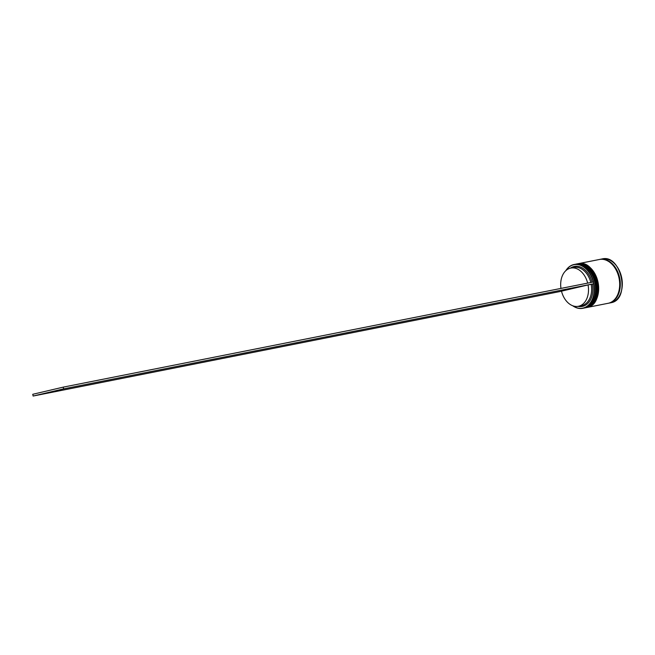 <?xml version="1.0" encoding="UTF-8"?>
<svg xmlns="http://www.w3.org/2000/svg" width="655" height="655" viewBox="0 0 655 655"><rect width="100%" height="100%" fill="white"/><g stroke="black" fill="none" stroke-linecap="round" stroke-linejoin="round"><path stroke-width="0.98" d="M572.937 305.836A22.164 15.532 -101.2 0 0 583.024 308.087A22.164 15.532 -101.2 0 0 593.651 283.754L592.423 284.041A20.37 14.279 78.8 0 1 578.013 306.352M565.764 270.72A22.344 15.655 78.8 0 1 573.747 264.571A22.344 15.655 78.8 0 1 574.124 264.489A22.344 15.655 78.8 0 1 593.774 283.091A22.344 15.655 78.8 0 1 583.187 308.235A22.344 15.655 78.8 0 1 582.819 308.317A22.344 15.655 78.8 0 1 572.716 305.754M593.266 282.002A22.164 15.532 -101.2 0 0 573.665 264.776A22.164 15.532 -101.2 0 0 565.936 270.564M593.897 279.177A21.803 15.286 78.8 0 1 593.913 279.226A21.803 15.286 78.8 0 1 595.485 287.144A21.803 15.286 78.8 0 1 595.493 287.201A21.803 15.286 -101.2 0 0 593.897 279.177M582.819 308.317L583.941 308.096A22.344 15.655 -101.2 0 0 584.317 308.014A22.344 15.655 -101.2 0 0 595.493 287.25A22.344 15.655 -101.2 0 0 593.88 279.128A22.344 15.655 -101.2 0 0 575.246 264.268L574.124 264.489M595.772 278.809A21.803 15.286 78.8 0 1 595.788 278.85A21.803 15.286 78.8 0 1 597.36 286.775A21.803 15.286 78.8 0 1 597.368 286.825A21.803 15.286 -101.2 0 0 595.772 278.809M584.751 307.932A22.344 15.655 -101.2 0 0 584.817 307.924A22.344 15.655 -101.2 0 0 585.193 307.842L585.816 307.727A22.344 15.655 -101.2 0 0 586.192 307.645A22.344 15.655 -101.2 0 0 597.368 286.874A22.344 15.655 -101.2 0 0 595.755 278.76A22.344 15.655 -101.2 0 0 577.12 263.899L576.498 264.022A22.344 15.655 78.8 0 1 596.148 282.624A22.344 15.655 78.8 0 1 585.562 307.768A22.344 15.655 78.8 0 1 585.193 307.85A22.344 15.655 78.8 0 1 585.005 307.883M578.185 263.687A22.344 15.655 78.8 0 1 578.373 263.646A22.344 15.655 78.8 0 1 598.023 282.248A22.344 15.655 78.8 0 1 587.445 307.392A22.344 15.655 78.8 0 1 587.068 307.473A22.344 15.655 78.8 0 1 586.88 307.514M578.373 263.646L599.382 259.486A22.344 15.655 78.8 0 1 619.032 278.08A22.344 15.655 78.8 0 1 608.446 303.232A22.344 15.655 78.8 0 1 608.069 303.306L587.068 307.473A22.344 15.655 -101.2 0 0 597.647 282.321A22.344 15.655 -101.2 0 0 577.997 263.728A22.344 15.655 -101.2 0 0 577.939 263.736M599.693 259.429A22.344 15.655 78.8 0 1 600.005 259.355A22.344 15.655 78.8 0 1 619.655 277.957A22.344 15.655 78.8 0 1 609.076 303.101A22.344 15.655 78.8 0 1 608.7 303.183A22.344 15.655 78.8 0 1 608.389 303.24M560.958 288.413A19.478 13.657 78.8 0 1 570.48 268.141A19.478 13.657 78.8 0 1 570.8 268.067A19.478 13.657 78.8 0 1 587.666 283.116M570.439 268.149A20.37 14.279 78.8 0 1 574.042 266.519A20.37 14.279 78.8 0 1 592.038 282.248M573.6 267.518A19.478 13.657 78.8 0 1 573.927 267.445A19.478 13.657 78.8 0 1 590.794 282.493M592.423 284.041L591.187 284.311A19.478 13.657 78.8 0 1 581.509 305.664L578.381 306.286A19.478 13.657 78.8 0 1 561.499 291.164L588.067 284.925A19.478 13.657 78.8 0 1 578.381 306.286M591.187 284.311L588.067 284.925M593.782 283.721L593.405 281.977L63.248 387.13L63.625 388.873L593.651 283.754M561.515 291.238L33.127 396.038L32.75 394.294L63.248 387.13M33.127 396.038L63.625 388.873M585.202 307.842L585.202 307.842C605.13 304.501 595.673 258.897 576.122 264.096L575.614 264.202A22.344 15.655 78.8 0 1 575.999 264.121A22.344 15.655 78.8 0 1 595.649 282.723A22.344 15.655 78.8 0 1 585.062 307.866A22.344 15.655 78.8 0 1 584.694 307.948L585.202 307.842A22.344 15.655 -101.2 0 0 595.772 282.698A22.344 15.655 -101.2 0 0 576.122 264.096A22.344 15.655 -101.2 0 0 576.064 264.112M587.077 307.465L587.077 307.465C607.005 304.125 597.548 258.52 577.997 263.728L577.489 263.834A22.344 15.655 78.8 0 1 577.874 263.752A22.344 15.655 78.8 0 1 597.524 282.346A22.344 15.655 78.8 0 1 586.937 307.498A22.344 15.655 78.8 0 1 586.569 307.572L586.692 307.547A22.344 15.655 -101.2 0 0 587.068 307.473L586.692 307.547A22.344 15.655 -101.2 0 1 586.626 307.563M601.233 259.274A22.254 15.597 78.8 0 1 619.646 278.236A22.254 15.597 78.8 0 1 609.862 302.798M610.697 302.79L611.074 302.708A22.344 15.655 -101.2 0 0 621.66 277.564A22.344 15.655 -101.2 0 0 602.002 258.962C621.382 253.706 630.871 299.482 611.074 302.708L610.697 302.79A22.344 15.655 -101.2 0 0 611.074 302.708L608.7 303.183M620.645 273.839A22.164 15.532 78.8 0 1 622.25 281.92M600.005 259.355L602.002 258.962M570.8 268.067L573.927 267.445"/></g></svg>
